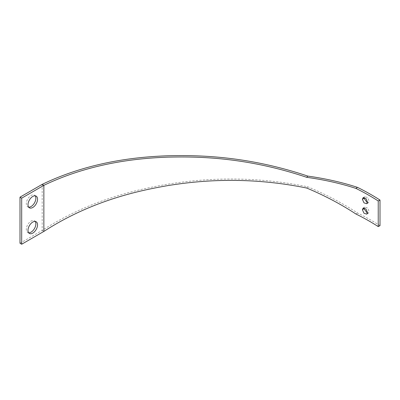 <?xml version="1.0" encoding="UTF-8"?>
<svg xmlns="http://www.w3.org/2000/svg" width="400" height="400" viewBox="0 0 400 400"><rect width="100%" height="100%" fill="white"/><g stroke="black" fill="none" stroke-linecap="round" stroke-linejoin="round"><path stroke-width="0.3" stroke-dasharray="2 1.5" d="M367.415 202.905L368.45 202.745L369.18 201.135L367.575 197.535L364.735 196.69L364.125 197.5M367.415 213.31L368.45 213.15L369.18 211.54L367.575 207.94L364.735 207.095L364.125 207.91M380 225.665A232.565 134.27 0 0 0 371.07 220.215A232.565 134.27 0 0 0 357.465 212.96C342.275 203.02 325.705 194.3 307.75 186.805C243.01 173.54 191.74 180.43 167.79 184.175C143.975 188.4 93.315 197.375 42.175 230.455L43.86 231.43M28.66 207.15A6.75 3.9 -60 0 1 27.71 206.845A6.75 3.9 -60 0 1 26.315 203.755A6.75 3.9 -60 0 1 29.26 196.965A6.75 3.9 -60 0 1 34.465 195.155A6.75 3.9 -60 0 1 35.2 195.825M28.66 232.775A6.75 3.9 -60 0 1 27.71 232.47A6.75 3.9 -60 0 1 26.315 229.38A6.75 3.9 -60 0 1 29.26 222.59A6.75 3.9 -60 0 1 34.465 220.78A6.75 3.9 -60 0 1 35.2 221.45M20 243.26L42.175 230.455L42.175 184.365M355.92 214.01L357.465 212.96M306.715 188.045L307.75 186.805M364.735 196.69L363.125 197.695M364.735 207.095L363.125 208.1M27.71 206.845L29.395 207.82M27.71 232.47L29.395 233.445M34.465 220.78L36.15 221.755M34.465 195.155L36.15 196.13M368.45 213.15L366.785 214.145M368.45 202.745L366.785 203.74"/><path stroke-width="0.6" d="M364.125 197.5L364.01 198.3L367.415 202.905M367.515 202.12L365.93 198.535L363.125 197.695L362.4 199.315L363.995 202.855L366.785 203.74L367.515 202.12M364.125 207.91L364.01 208.705L367.415 213.31M367.515 212.525L365.93 208.94L363.125 208.1L362.4 209.72L363.995 213.26L366.785 214.145L367.515 212.525M21.685 244.235L21.685 198.145L43.86 185.34C94.475 161.04 144.62 158.025 168.185 157.125C191.89 156.7 242.64 155.745 306.715 177.32C324.485 179.8 340.885 183.495 355.92 188.405A230.18 132.895 180 0 1 369.385 195.585A230.18 132.895 180 0 1 378.225 200.98L378.225 226.585A230.18 132.895 0 0 0 369.385 221.19A230.18 132.895 0 0 0 355.92 214.01C340.885 204.14 324.485 195.485 306.715 188.045C242.64 174.96 191.89 181.81 168.185 185.53C144.62 189.73 94.475 198.64 43.86 231.43L21.685 244.235L20 243.26L20 197.17L42.175 184.365C93.315 159.775 143.975 156.695 167.79 155.765C191.74 155.325 243.01 154.33 307.75 176.08C325.705 178.615 342.275 182.375 357.465 187.355A232.565 134.27 180 0 1 371.07 194.61A232.565 134.27 180 0 1 380 200.06L380 225.665L378.225 226.585M28 204.73A6.75 3.9 120 0 0 29.395 207.82A6.75 3.9 120 0 0 34.6 206.01A6.75 3.9 120 0 0 37.545 199.22A6.75 3.9 120 0 0 36.15 196.13A6.75 3.9 120 0 0 30.945 197.935A6.75 3.9 120 0 0 28 204.73M35.2 195.825A6.75 3.9 -60 0 1 35.86 198.245A6.75 3.9 -60 0 1 33.455 204.42A6.75 3.9 -60 0 1 28.66 207.15M28 230.355A6.75 3.9 120 0 0 29.395 233.445A6.75 3.9 120 0 0 34.6 231.635A6.75 3.9 120 0 0 37.545 224.845A6.75 3.9 120 0 0 36.15 221.755A6.75 3.9 120 0 0 30.945 223.56A6.75 3.9 120 0 0 28 230.355M35.2 221.45A6.75 3.9 -60 0 1 35.86 223.87A6.75 3.9 -60 0 1 33.455 230.045A6.75 3.9 -60 0 1 28.66 232.775M21.685 198.145L20 197.17M43.86 231.43L43.86 185.34L42.175 184.365M306.715 177.32L307.75 176.08M355.92 188.405L357.465 187.355M378.225 200.98L380 200.06M364.01 198.3L362.4 199.315M364.01 208.705L362.4 209.72"/></g></svg>

